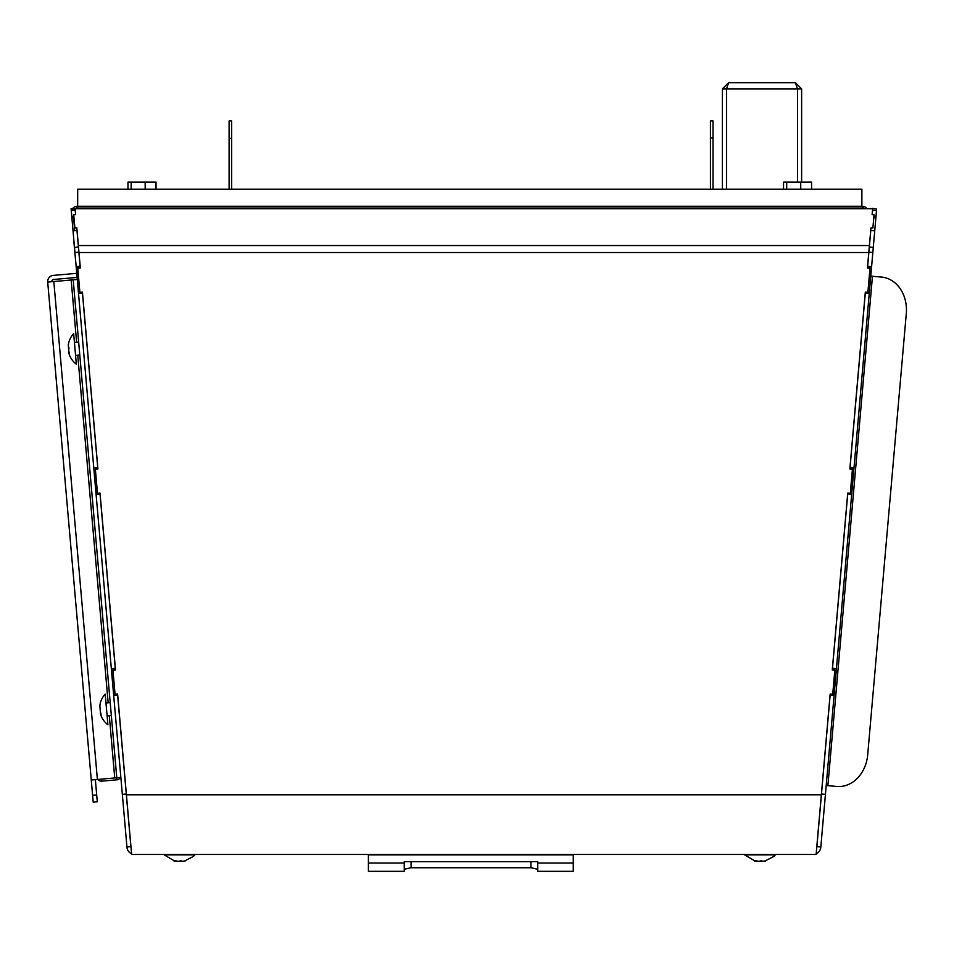 <?xml version="1.0" encoding="UTF-8"?>
<svg xmlns="http://www.w3.org/2000/svg" width="954" height="954" viewBox="0 0 954 954"><rect width="100%" height="100%" fill="white"/><g stroke="black" fill="none" stroke-linecap="round" stroke-linejoin="round"><path stroke-width="1.43" d="M71.133 209.069L75.08 208.723L71.097 208.711L126.965 847.271A7.918 7.918 0 0 0 131.58 853.794M73.565 217.739L74.71 230.665L73.565 217.739L71.908 217.894M73.971 241.565L71.419 212.348M76.284 267.907L73.863 241.577M71.335 212.348L71.359 211.705M113.657 695.061L117.592 694.715L130.913 846.925A3.959 3.959 0 0 0 131.044 847.653L131.032 847.534M77.405 206.732L75.688 208.711M863.871 208.711L862.154 206.267A6.082 6.082 0 0 1 867.031 208.711M72.635 208.58A6.082 6.082 0 0 1 77.405 206.267L861.879 206.267L861.879 189.202L77.679 189.202L77.679 206.267M816.886 846.58L820.834 846.925L834.082 695.418L830.135 695.072L816.851 846.925A3.959 3.959 0 0 1 816.719 847.653M134.86 854.486L816.123 854.486L830.159 694.083L832.723 694.297L834.833 670.173L832.27 669.958L847.748 493.075L850.312 493.29L852.423 469.177L849.859 468.963L865.326 292.079L867.89 292.294L870 268.169L867.436 267.955L870.954 227.851L872.886 227.934L874.043 214.686L872.111 214.602L872.624 208.711L75.151 208.711L75.664 214.602L73.72 214.686L74.889 227.934L76.821 227.851L80.327 267.955L77.763 268.169L79.874 292.294L82.438 292.079L97.916 468.963L95.352 469.177L97.463 493.29L100.027 493.075L115.506 669.958L112.942 670.173L115.052 694.297L117.616 694.083L131.64 854.486L134.86 854.486A7.918 7.918 0 0 1 134.383 854.486M867.568 267.275L870.787 230.463L874.735 230.808L875.867 217.894L876.631 209.069L872.719 208.366L876.631 209.069M872.171 214.602L872.695 208.723M830.135 695.072L830.23 694.083M832.401 669.279L847.808 493.087M849.978 468.283L865.397 292.079M820.834 846.925L820.798 847.271A7.918 7.918 0 0 1 816.183 853.794M97.857 468.271L95.352 468.486L95.352 469.177M80.267 267.275L77.763 267.478L77.763 268.169M870 268.169L870 267.478L867.496 267.275M852.423 469.177L852.423 468.486L849.919 468.271M834.833 670.173L834.833 669.493L832.329 669.279M115.446 669.279L112.942 669.493L112.942 670.173M834.082 695.418L874.735 230.808M867.651 266.261L871.598 266.607M869.285 293.045L865.338 292.699M869.261 293.415L865.314 293.069M850.074 467.269L854.021 467.615M851.707 494.053L847.76 493.707M851.672 494.41L847.724 494.065M832.484 668.277L836.431 668.623M834.118 695.061L830.171 694.715M872.564 210.178L876.511 210.524M874.043 216.176L875.999 216.355M874.019 217.727L875.867 217.894M130.889 846.58L126.942 846.925M117.628 695.072L113.681 695.418M111.344 668.623L115.279 668.277L115.374 669.279M117.545 694.083L117.592 694.715M96.068 494.053L100.015 493.707L115.279 668.277M100.039 494.065L96.104 494.41M93.754 467.615L97.702 467.269L97.785 468.283M99.955 493.087L100.015 493.707M78.478 293.045L82.426 292.699L97.702 467.269M82.461 293.069L78.514 293.415M76.165 266.607L80.112 266.261L80.196 267.275M82.366 292.079L82.426 292.699M73.041 230.808L76.976 230.463L80.112 266.261M73.72 216.176L71.765 216.355M75.08 208.723L75.593 214.602M75.211 210.178L71.264 210.524M870.764 276.135L872.457 276.278L827.881 785.667L826.2 785.512M827.881 785.667L836.849 786.454L827.881 785.667M906.3 313.508L867.687 754.876L906.3 313.508A34.141 27.964 -85 0 0 881.413 277.065L872.457 276.278M73.72 214.686L74.889 227.934M872.886 227.934L874.043 214.686M867.687 754.876A34.141 27.964 -85 0 1 836.849 786.454M156.027 189.202L156.027 182.095L127.979 182.095L127.979 189.202M811.58 189.202L811.58 182.095L783.544 182.095L783.544 189.202M131.151 189.202L131.151 182.095M145.175 189.202L145.175 182.095M786.704 189.202L786.704 182.095M800.728 189.202L800.728 182.095M229.103 189.202L229.103 120.931L231.667 120.931L231.667 189.202M231.667 138.294L229.103 138.294M722.405 189.202L722.405 88.889L797.508 88.889L795.397 82.676L728.617 82.676L726.507 88.889L726.507 189.202L726.507 88.889M801.622 182.095L801.622 88.889L797.52 88.889L797.52 182.095M797.508 182.095L797.508 88.889M722.405 88.889L728.617 82.676M795.397 82.676L801.622 88.889M710.444 189.202L710.444 137.984L713.008 137.984L713.008 189.202M713.008 137.984L713.008 120.908L710.444 120.908L710.444 137.984M537.758 863.06L537.758 871.324L573.271 871.324L573.271 863.06L537.758 863.06L537.758 861.689L404.257 861.689L404.257 871.324L368.411 871.324L368.411 863.06L404.257 863.06M537.758 869.249L530.937 867.746L411.091 867.746L404.257 869.249M573.271 863.06L573.271 854.867L368.411 854.867L368.411 863.06M186.054 854.51L173.079 854.51M173.819 860.854L173.819 860.854A20.416 14.191 -90 0 0 174.809 861.14L164.195 854.867L194.926 854.867A20.702 20.702 0 0 1 193.268 856.501L184.313 861.14A20.416 14.191 90 0 1 183.8 861.247L183.8 861.104M174.809 861.14A20.416 14.191 -90 0 0 175.321 861.247L175.572 861.247A20.416 5.617 -90 0 1 174.976 860.854L175.798 860.854A20.416 19.807 90 0 0 177.897 861.247L178.887 861.247A20.416 14.191 -90 0 0 180.389 860.854L181.546 860.854A20.416 5.617 90 0 0 182.142 861.247L182.87 861.247A20.416 19.807 90 0 0 184.981 860.854L185.303 860.854A20.416 14.191 90 0 1 184.313 861.14M174.976 860.782L175.798 860.854M181.94 861.14A20.416 19.807 -90 0 1 181.224 861.247L180.234 861.247A20.416 14.191 90 0 1 179.567 861.104M177.182 861.14A20.416 5.617 -90 0 1 176.979 861.247L176.251 861.247A20.416 19.807 -90 0 1 175.608 861.152M766.491 854.51L753.517 854.51M754.256 860.854L754.256 860.854A20.416 14.191 -90 0 0 755.246 861.14L744.633 854.867L775.363 854.867A20.702 20.702 0 0 1 773.706 856.501L764.75 861.14A20.416 14.191 90 0 1 764.237 861.247L764.237 861.104M755.246 861.14A20.416 14.191 -90 0 0 755.759 861.247L756.009 861.247A20.416 5.617 -90 0 1 755.413 860.854L756.236 860.854A20.416 19.807 90 0 0 758.347 861.247L759.324 861.247A20.416 14.191 -90 0 0 760.839 860.854L761.984 860.854A20.416 5.617 90 0 0 762.58 861.247L763.319 861.247A20.416 19.807 90 0 0 765.418 860.854L765.74 860.854A20.416 14.191 90 0 1 764.75 861.14M755.413 860.782L756.236 860.854M762.377 861.14A20.416 19.807 -90 0 1 761.662 861.247L760.672 861.247A20.416 14.191 90 0 1 760.004 861.104M757.631 861.14A20.416 5.617 -90 0 1 757.428 861.247L756.689 861.247A20.416 19.807 -90 0 1 756.057 861.152M76.618 342.247L71.168 279.999L73.208 279.82L116.782 777.784L120.86 777.427M73.208 279.82L77.286 279.462M120.311 777.474A4.102 4.102 0 0 1 116.948 779.823L116.782 777.784L91.262 780.014L47.7 282.05A6.141 6.141 0 0 1 53.281 275.396L76.761 273.345M71.168 279.999L47.7 282.05M53.639 279.474A2.051 2.051 0 0 0 51.778 281.692A2.051 2.051 0 0 1 53.639 279.474L77.119 277.423M53.281 275.396L59.065 274.883M96.688 794.932L92.598 795.29L93.206 802.123L97.284 801.765L95.352 779.656M92.598 795.29L91.262 780.014M69.058 353.338A20.416 19.629 175 0 1 68.938 352.849L68.879 352.133A20.416 4.949 175 0 1 68.998 351.883M69.535 355.174L69.535 355.174A20.416 14.68 175 0 1 69.213 354.339A20.702 20.702 0 0 0 76.344 364.201L73.661 333.59A20.702 20.702 0 0 0 68.366 344.549A20.416 14.68 -5 0 1 68.533 343.667L68.557 343.953A20.416 19.629 -5 0 0 68.342 346.063L68.414 346.767A20.416 4.949 -5 0 0 68.843 347.268L68.95 348.389A20.416 14.68 175 0 0 68.748 349.45A20.416 14.68 175 0 0 68.688 349.987L68.771 350.977A20.416 19.629 -5 0 0 69.356 353.016L69.427 353.862A20.416 4.949 175 0 1 68.986 353.374L69.01 353.648A20.416 14.68 175 0 0 69.213 354.339M69.356 353.016L69.487 353.851M68.402 345.241L68.271 345.253A20.416 14.68 -5 0 1 68.366 344.549M68.748 349.45A20.416 14.68 -5 0 1 68.593 348.925L68.509 347.936A20.416 19.629 175 0 1 68.581 346.994M78.657 342.069L74.436 342.438L73.661 333.59M100.552 714.2L100.552 714.2A20.416 14.68 175 0 0 100.766 714.88A20.702 20.702 0 0 0 107.885 724.742L105.202 694.13L105.977 702.979L110.199 702.609M99.943 705.781L99.824 705.793A20.416 14.68 -5 0 1 99.908 705.089A20.416 14.68 -5 0 1 100.075 704.207L100.098 704.493A20.416 19.629 -5 0 0 99.896 706.604L99.955 707.319A20.416 4.949 -5 0 0 100.397 707.808L100.492 708.941A20.416 14.68 175 0 0 100.289 709.991A20.416 14.68 175 0 0 100.23 710.527L100.325 711.517A20.416 19.629 -5 0 0 100.897 713.556L100.969 714.403A20.416 4.949 175 0 1 100.528 713.914L100.981 713.878M100.897 713.556L101.029 714.403M101.088 715.715L101.088 715.715A20.416 14.68 175 0 1 100.766 714.88M100.552 712.435A20.416 4.949 175 0 0 100.42 712.674L100.48 713.389A20.416 19.629 175 0 0 100.599 713.878M100.289 709.991A20.416 14.68 -5 0 1 100.146 709.466L100.051 708.476A20.416 19.629 175 0 1 100.122 707.534M116.948 779.823L101.72 781.159A4.102 4.102 0 0 1 98 779.418M76.344 208.055L863.215 208.055M821.346 794.801L126.417 794.801M869.344 247.026L873.28 247.372M868.891 252.166L872.838 252.512M821.489 794.026L825.425 794.372M868.784 252.524L78.979 252.524M126.286 794.026L122.339 794.372M78.884 252.166L74.937 252.512M78.431 247.026L74.484 247.372M869.404 245.548L78.371 245.548M530.937 861.689L530.937 867.746M411.091 861.689L411.091 867.746M114.73 777.963L109.293 715.715M108.16 702.788L77.751 355.174M97.391 779.478L53.818 281.513M101.541 779.108L101.72 781.159M75.569 355.365L79.79 354.995M107.11 715.905L111.332 715.536M105.202 694.13A20.702 20.702 0 0 0 99.908 705.089"/></g></svg>
